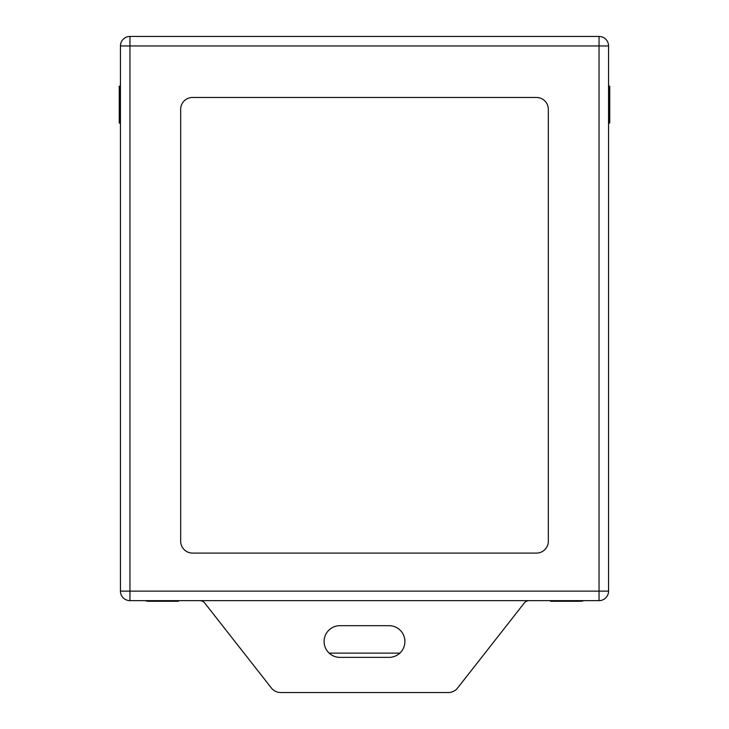 <?xml version="1.0" encoding="UTF-8"?>
<svg xmlns="http://www.w3.org/2000/svg" width="729" height="729" viewBox="0 0 729 729"><rect width="100%" height="100%" fill="white"/><g stroke="black" fill="none" stroke-linecap="round" stroke-linejoin="round"><path stroke-width="1.09" d="M119.401 86.131L120.44 86.131M120.44 122.873L119.255 123.01L119.255 86.186L120.44 86.323M119.255 86.186L119.811 86.177L119.811 123.019L119.255 123.01M399.857 653.129L329.144 653.129M145.162 600.632A9.504 9.504 0 0 0 148.57 601.27L178.432 601.27M583.838 600.632A9.504 9.504 0 0 1 580.43 601.27L550.568 601.27M608.56 86.323L609.745 86.186L609.745 123.01L608.56 122.873M609.745 123.01L609.189 123.019L609.189 86.177L609.745 86.186M609.599 123.055L608.56 123.055M120.44 591.128L120.44 45.954A9.504 9.504 0 0 1 129.953 36.45L599.047 36.45A9.504 9.504 0 0 1 608.56 45.954L608.56 591.128L599.047 591.128L599.047 45.954L129.953 45.954L129.953 591.128L599.047 591.128L599.047 600.632L129.953 600.632A9.504 9.504 0 0 1 120.44 591.128L129.953 591.128L129.953 600.632M192.547 553.092L536.453 553.092A11.883 11.883 0 0 0 548.336 541.2L548.336 109.35A11.883 11.883 0 0 0 536.453 97.467L192.547 97.467A11.883 11.883 0 0 0 180.664 109.35L180.664 541.2A11.883 11.883 0 0 0 192.547 553.092M529.236 600.632A6.342 6.342 0 0 0 524.242 603.056L457.612 688.003A11.883 11.883 0 0 1 448.262 692.55L280.738 692.55A11.883 11.883 0 0 1 271.388 688.003L204.758 603.056A6.342 6.342 0 0 0 199.764 600.632M339.933 657.367L389.067 657.367A15.847 15.847 0 0 0 404.914 641.52A15.847 15.847 0 0 0 389.067 625.673L339.933 625.673A15.847 15.847 0 0 0 324.086 641.52A15.847 15.847 0 0 0 339.933 657.367M599.047 600.632A9.504 9.504 0 0 0 608.56 591.128A9.504 9.504 0 0 1 599.047 600.632M608.56 45.954A9.504 9.504 0 0 0 599.047 36.45L599.047 45.954L608.56 45.954M129.953 36.45A9.504 9.504 0 0 0 120.44 45.954L129.953 45.954L129.953 36.45M119.401 123.055L120.44 123.055M609.599 86.131L608.56 86.131"/></g></svg>
